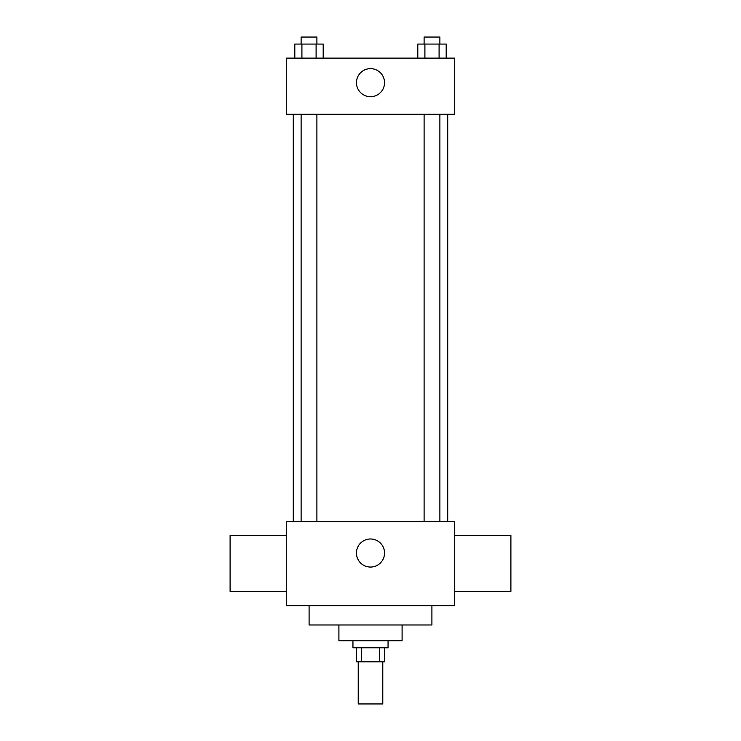 <?xml version="1.0" encoding="UTF-8"?>
<svg xmlns="http://www.w3.org/2000/svg" width="741" height="741" viewBox="0 0 741 741"><rect width="100%" height="100%" fill="white"/><g stroke="black" fill="none" stroke-linecap="round" stroke-linejoin="round"><path stroke-width="1.11" d="M358.218 661.833L358.218 703.95L382.782 703.95L382.782 661.833M379.503 647.791L379.503 661.833L356.458 661.833L356.458 647.791M379.503 661.833L384.542 661.833L384.542 647.791M388.052 640.77L388.052 647.791L352.948 647.791L352.948 640.77M361.497 647.791L361.497 661.833M402.094 624.978L402.094 640.77L338.906 640.77L338.906 624.978M431.91 605.666L431.91 624.978L309.09 624.978L309.09 605.666M454.742 605.666L286.258 605.666L286.258 521.432L454.742 521.432L454.742 605.666M356.458 553.018A14.042 14.042 0 0 1 377.521 540.865A14.042 14.042 0 0 1 377.521 565.179A14.042 14.042 0 0 1 356.458 553.018M454.742 535.474L510.901 535.474L510.901 591.633L454.742 591.633M286.258 591.633L230.099 591.633L230.099 535.474L286.258 535.474M454.742 114.271L286.258 114.271L286.258 58.113L454.742 58.113L454.742 114.271M384.542 82.677A14.042 14.042 0 0 1 363.479 94.839A14.042 14.042 0 0 1 363.479 70.525A14.042 14.042 0 0 1 384.542 82.677M446.184 58.113L446.184 44.071L417.813 44.071L417.813 58.113M439.089 44.071L439.089 58.113M424.899 44.071L424.899 58.113M424.102 44.071L424.102 37.05L439.885 37.05L439.885 44.071M323.187 58.113L323.187 44.071L294.816 44.071L294.816 58.113M316.101 44.071L316.101 58.113M301.911 44.071L301.911 58.113M301.115 44.071L301.115 37.05L316.898 37.05L316.898 44.071M293.279 114.271L293.279 521.432M447.721 114.271L447.721 521.432M439.885 521.432L439.885 114.271M424.102 521.432L424.102 114.271M301.115 114.271L301.115 521.432M316.898 114.271L316.898 521.432"/></g></svg>
